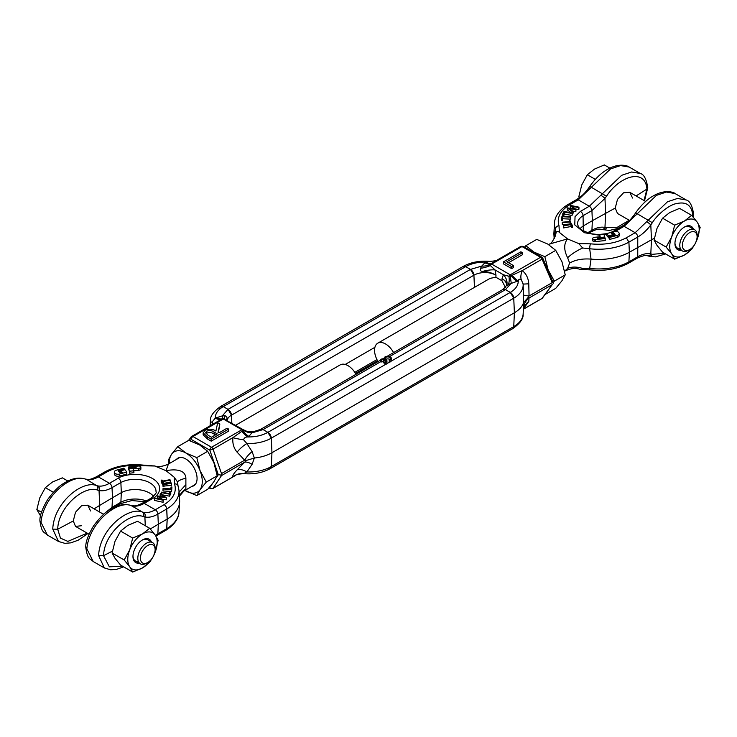 <?xml version="1.0" encoding="UTF-8"?>
<svg xmlns="http://www.w3.org/2000/svg" width="737" height="737" viewBox="0 0 737 737"><rect width="100%" height="100%" fill="white"/><g stroke="black" fill="none" stroke-linecap="round" stroke-linejoin="round"><path stroke-width="1.11" d="M383.148 361.443A2.57 1.483 0 0 0 381.222 362.042L380.43 361.581L380.43 359.582A3.676 2.119 180 0 1 385.875 359.426A3.676 2.119 180 0 1 386.953 360.927A3.676 2.119 180 0 1 385.598 362.567L385.598 364.566A3.676 2.119 0 0 0 386.63 363.792A3.676 2.119 180 0 0 386.953 362.926L386.953 360.927M384.852 359.011L384.852 357.04L385.635 357.491A2.57 1.483 180 0 1 389.514 357.325A2.57 1.483 180 0 1 390.26 358.375A2.57 1.483 180 0 1 389.228 359.564L389.228 361.563L390.02 362.024A3.676 2.119 0 0 0 391.043 361.241L510.28 292.405L505.499 289.641A4.901 2.828 -120 0 0 503.049 289.401L387.22 356.275M389.597 359.38A2.57 1.483 0 0 0 389.514 359.324A2.57 1.483 0 0 0 385.792 359.38M384.852 357.04A3.676 2.119 180 0 1 390.288 356.874A3.676 2.119 180 0 1 391.365 358.375A3.676 2.119 180 0 1 390.02 360.024L390.02 362.024M391.365 358.375L391.365 360.375A3.676 2.119 180 0 1 391.043 361.241M221.496 473.578L220.824 475.227L221.496 475.577L244.666 462.2L246.527 460.385L244.666 460.201L221.496 473.578L213.048 449.128L232.92 437.649L241.911 431.256A14.694 8.485 -120 0 0 247.945 436.967C245.587 436.894 244.131 437.833 243.578 439.777L246.895 443.554L252.091 451.597L254.376 458.018L252.091 464.338L246.895 471.966L243.726 473.633C253.786 474.471 262.639 472.795 270.313 468.594L512.731 328.638A4.901 2.828 -120 0 0 513.744 326.602L514.389 312.764L271.962 452.73L271.317 466.558A4.901 2.828 60 0 1 270.313 468.594A4.901 2.828 60 0 1 267.863 468.354M270.313 468.594L271.317 466.558L513.744 326.602A32.152 18.563 180 0 0 523.132 314.165C523.528 318.642 520.064 323.469 512.731 328.638L513.744 326.602L514.389 312.764L513.744 298.19A4.901 2.828 -120 0 0 510.28 292.405L505.499 289.641L503.049 289.401L506.605 285.394A15.606 9.01 180 0 0 502.044 278.697L503.389 274.744L508.926 276.274L510.391 275.997A1.419 0.82 0 0 0 511.248 275.758A2.451 1.41 -120 0 0 510.244 274.809L491.653 264.067A2.451 1.41 120 0 0 490.326 265.541L495.043 269.926L495.983 275.196C491.782 272.801 487.369 271.52 482.753 271.363A14.694 4.275 166.1 0 1 495.043 269.926L503.389 274.744A14.694 10.613 -154.4 0 1 506.734 285.21C507.314 283.036 505.748 280.861 502.044 278.697L501.952 280.751L505.471 287.541M252.091 464.338A14.694 6.08 -134.4 0 0 244.666 462.2L237.121 469.865A14.694 7.729 43.5 0 1 246.895 471.966A32.152 18.563 -0 0 0 271.317 466.558L271.962 452.73L271.317 438.147A4.901 2.828 -120 0 0 267.863 432.361L263.081 429.597A4.901 2.828 -120 0 0 260.631 429.358L263.081 429.597L380.661 361.72M385.598 364.566L384.815 364.115L384.815 362.116L385.598 362.567M384.815 362.484L383.931 363L383.148 362.549L383.148 360.55L383.931 361.001L383.931 363M380.43 359.582L381.222 360.034L381.222 362.042M381.222 360.034A2.57 1.483 180 0 1 384.668 359.674L383.148 360.55M383.931 361.001L385.442 360.126L385.442 361.729M385.442 360.126A2.57 1.483 180 0 1 385.847 360.927A2.57 1.483 180 0 1 384.815 362.116M385.635 357.491L385.635 359.297M389.228 359.564L390.02 360.024M378.035 361.572A15.551 8.982 60 0 1 377.777 343.184L490.096 278.346L495.89 277.25L501.952 280.751M227.06 420.348A15.606 9.01 180 0 1 231.492 415.152L231.842 423.112L231.492 415.152L473.919 275.196L474.453 287.375L473.919 275.196A4.901 2.828 -120 0 0 470.455 269.41L473.919 275.196A15.606 9.01 180 0 1 495.983 275.196L495.89 277.25M523.132 314.165L523.473 307.661A14.694 14.243 173 0 1 529.065 298.006L552.225 284.629L542.082 298.347A2.451 1.861 36.5 0 0 542.552 297.932L541.806 298.596A2.451 1.41 60 0 0 542.082 298.347L523.528 309.061M523.473 307.661L523.556 302.612A33.054 19.088 -0 0 1 514.389 312.764L513.744 298.19A32.152 18.563 0 0 0 523.132 284.381A32.152 18.563 0 0 0 523.113 284.086L521.225 279.48C519.511 278.844 518.526 279.314 518.258 280.908A14.694 8.485 60 0 1 512.224 275.196L522.211 270.626L542.082 259.157A2.451 0.58 156.6 0 0 542.837 258.318L553.367 283.238L552.225 282.63L529.065 296.007L527.655 298.08L529.065 298.006L528.77 301.488A14.694 13.874 12.9 0 0 523.454 309.347M552.225 284.629L542.552 297.932M482.753 271.363C480.644 271.373 479.907 270.359 480.542 268.314L481.749 266.085A14.694 11.93 -170 0 0 490.234 264.362L490.326 265.541A14.694 5.546 167.2 0 1 480.542 268.314M500.616 258.162L491.625 263.293A14.694 8.485 60 0 1 485.591 262.04L481.749 266.085L470.455 269.41L465.673 266.647L463.223 266.407C470.897 262.206 479.75 260.53 489.81 261.368L485.591 262.04C477.871 262.013 471.229 263.551 465.673 266.647A4.901 2.828 -120 0 0 463.223 266.407L220.805 406.363A4.901 2.828 60 0 1 223.256 406.612L220.805 406.363C213.463 411.55 209.999 416.377 210.404 420.836L210.109 425.369L210.423 422.504L212.311 421.73L215.278 418.109A14.694 8.485 -120 0 0 221.312 419.362L214.246 423.397M246.527 460.385L254.376 458.018A33.054 19.088 0 0 0 271.962 452.73L271.317 438.147L513.744 298.19L510.28 292.405C515.651 289.199 518.304 285.366 518.258 280.908L508.41 284.399C506.752 285.864 506.199 286.131 506.734 285.21M508.53 262.74L522.45 254.698L522.45 252.699L506.798 261.736L513.459 265.578L513.459 267.577L511.671 268.609L511.671 266.61L503.454 261.865L503.454 263.864L511.671 268.609M552.225 282.63L542.082 259.157A2.451 1.41 -120 0 0 540.58 257.287A2.451 1.41 -60 0 1 541.806 257.167L523.215 246.434A2.451 1.41 120 0 0 521.989 246.554L540.58 257.287L510.244 274.809A2.451 1.41 -60 0 0 508.926 276.274A14.694 6.863 -110.3 0 1 508.41 284.399M523.215 246.434L520.764 246.434A2.451 1.41 -120 0 1 521.989 246.554L491.653 264.067A2.451 1.41 -120 0 0 490.639 263.864A1.419 0.82 0 0 0 490.234 264.362M523.077 283.727L523.141 284.546M527.655 298.08L523.556 302.612L523.187 285.191M489.81 261.368C494.951 260.99 497.595 260.437 497.733 259.728L520.764 246.434M503.454 261.865L520.893 251.796L522.45 252.699M513.459 265.578L511.671 266.61M521.225 279.48A14.694 7.619 123.9 0 1 522.211 270.626C526.163 273.639 528.346 278.033 528.77 283.819L523.113 284.095M528.77 283.819L529.065 296.007A14.694 1.354 1.7 0 1 523.473 294.92M510.391 275.997A14.694 1.216 -93.4 0 0 511.257 283.119L505.499 289.641L389.587 356.561M241.911 431.256L242.897 430.694A2.451 1.41 60 0 0 241.893 429.745A2.451 1.41 -60 0 1 243.109 429.616L223.118 418.561A1.419 0.82 0 0 0 223.118 418.561A1.419 0.82 0 0 0 222.288 418.8A2.451 1.41 60 0 1 223.293 419.003L241.893 429.745L211.547 447.258A2.451 1.41 -120 0 1 213.048 449.128L209.815 450.15A2.451 1.41 -60 0 1 211.547 447.258L192.956 436.525L223.293 419.003A2.451 1.41 120 0 1 224.518 418.883A2.451 1.41 120 0 1 224.61 418.948L223.145 418.561A14.694 1.216 86.6 0 1 222.279 415.889L228.037 409.367L231.492 415.152A4.901 2.828 -120 0 0 228.037 409.367L470.455 269.41L465.673 266.647L223.256 406.612L228.037 409.367L223.256 406.612C217.894 409.818 215.232 413.65 215.278 418.109L222.279 415.889L225.126 415.779C226.784 416.497 227.346 417.621 226.803 419.132L226.738 420.164M219.801 408.399A4.901 2.828 60 0 1 220.805 406.363M345.202 364.456L374.921 347.302M220.824 475.227L216.908 473.919M209.437 487.332L209.815 487.553A2.451 1.99 33.6 0 0 213.048 488.309L221.496 475.577M216.319 477.751L218.318 474.739L209.815 450.15L191.224 439.418A2.451 1.861 -143.5 0 1 190.984 437.069A2.451 1.861 -143.5 0 1 191.454 436.654A2.451 1.41 -120 0 1 191.731 436.405A2.451 1.41 -120 0 1 192.956 436.525A2.451 1.41 120 0 0 191.224 439.418L190.183 440.827M226.517 420.035A14.694 5.104 161.4 0 1 226.803 419.132M380.43 360.19L260.631 429.358L252.966 431.854L251.787 432.923A14.694 11.93 10 0 1 243.302 430.196L243.21 429.68L243.302 430.196A1.419 0.82 0 0 1 242.897 430.694A14.694 8.485 60 0 0 248.922 436.405L247.945 436.967C255.665 436.995 262.308 435.456 267.863 432.361L263.081 429.597L251.787 432.923L248.922 436.405M243.578 439.777A14.694 2.681 -171.3 0 1 232.92 437.649C232.33 443.278 233.73 448.133 237.121 452.196A14.694 5.97 140.1 0 1 246.895 443.554A32.152 18.563 0 0 0 271.317 438.147L267.863 432.361L385.442 364.474M228.645 429.091L211.206 439.16L207.806 437.198L203.154 432.877L203.154 434.876L207.806 439.197L211.206 441.159L228.645 431.09L228.645 429.091L227.079 428.188L219.027 432.84L218.032 432.269L219.838 424.005L218.419 432.49M224.407 418.819A14.694 1.953 123.2 0 1 225.126 415.779M252.994 431.864A14.694 14.362 -75 0 1 247.319 431.532L247.319 431.532A14.694 14.362 -75 0 1 243.265 429.717L243.109 429.616A2.451 1.41 -60 0 1 243.21 429.68M235.914 475.208L213.048 488.309A2.451 1.41 -120 0 1 212.772 488.567L210.321 488.567A2.451 1.41 -60 0 1 209.815 487.553L212.044 484.2M243.578 473.569A14.694 14.362 -44.2 0 0 232.92 476.839C232.33 475.761 233.73 473.44 237.121 469.865M210.404 420.836A32.152 18.563 180 0 0 210.423 422.504A14.694 13.874 -167.1 0 1 210.1 425.59L210.109 425.369M212.311 421.73A14.694 4.063 -132.4 0 1 212.542 424.383M211.206 439.16L211.206 441.159M203.154 432.877L205.153 430.279C208.986 428.612 212.569 428.87 215.904 431.044L217.682 422.762L219.838 424.005M252.091 451.597A14.694 6.799 -47.2 0 0 244.666 460.201L237.121 452.196M206.719 431.182C209.437 430.15 211.906 430.445 214.126 432.075L217.24 433.872L211.436 437.225L208.249 435.392L205.531 432.647L206.719 431.182L206.719 433.181C209.437 432.149 211.906 432.444 214.126 434.075L215.508 434.876M206.001 433.697L206.719 433.181M570.346 205.383L578.96 207.171L578.444 207.585L572.253 206.222L575.966 209.548L569.268 208.589L573.386 211.583L572.87 211.989L567.223 207.862L574.224 208.875L570.346 205.383L570.346 207.383L571.525 208.442M578.96 207.171L578.96 209.17L578.444 209.584L578.444 207.585M571.249 212.809L567.223 209.861L567.223 207.862M572.244 213.537L572.87 213.997L572.87 211.989M572.87 213.997L573.386 211.583M572.76 211.132L575.864 211.62L575.864 209.621M575.864 211.62L575.966 209.548M575.219 208.875L578.444 209.584M570.742 222.878L570.742 221.911L562.303 222.694L562.303 224.693L570.051 223.974M562.303 222.694L562.303 224.693M570.742 221.911L570.484 220.971L569.59 220.75L569.802 221.515L562.174 222.224M569.59 220.75L569.59 221.533M561.594 218.594L562.46 218.631L562.46 220.63L561.594 220.593L561.962 216.199L570.539 216.632L570.466 219.129L570.539 216.632M562.46 218.631L562.746 216.742L570.466 217.129M562.46 220.63L562.746 218.742L570.466 219.129M562.746 216.742L562.746 218.742M564.063 211.445L572.244 212.993L572.244 214.992L571.976 213.472L564.616 212.072L563.584 213.877L562.764 213.721L564.063 211.445M572.244 212.993L571.976 213.472M571.976 215.471L564.616 214.071L563.584 215.877L562.764 215.72L562.764 213.721M563.584 215.877L563.584 213.877M564.616 214.071L564.616 212.072M570.917 224.536L563.575 225.927L563.575 227.926L570.917 226.535L570.917 224.536L571.516 225.586L572.345 225.43L570.871 222.85L570.051 223.007L570.65 224.057L563.308 225.458L563.575 225.927M563.575 227.926L563.308 225.458M570.917 226.535L571.516 227.586L571.516 225.586M571.516 227.586L572.345 227.429L572.345 225.43M570.051 224.177L570.051 223.007M629.527 220.427L617.495 213.481L615.248 208.046L617.495 199.349L623.52 192.827L629.739 192.274L632.567 198.05M564.634 271.216L567.61 268.406L569.637 263.072L567.61 257.729C563.787 250.036 563.75 243.763 567.518 238.908L549.581 244.002C550.613 244.38 552.529 241.699 555.339 235.978A24.487 21.262 -162.8 0 1 555.339 235.978L555.385 235.812M567.61 257.729A24.487 9.627 151.7 0 1 582.654 248L589.692 248.738L591.046 259.111L589.692 268.452L582.654 268.452A24.487 15.495 34.2 0 0 567.61 268.406M582.654 268.452L581.429 269.539L579.614 269.235C575.413 267.835 570.585 268.406 565.122 270.93M377.777 343.184A15.551 8.982 60 0 1 385.552 343.958A15.551 8.982 60 0 1 393.576 352.599M581.429 269.539L589.996 269.862C604.395 271.354 617.109 269.198 628.145 263.395L628.91 261.865L629.352 252.266A44.552 25.721 -0 0 1 591.046 259.111C582.46 258.466 575.321 259.793 569.637 263.072M554.51 238.125L555.403 228.94L556.039 232.634C556.886 231.096 557.992 231.013 559.365 232.395L567.518 238.908L578.785 243.606L582.654 248M628.164 263.385L637.008 258.282C643.014 255.592 646.542 254.753 647.574 255.794L647.574 255.794A3.676 2.93 -78.2 0 0 650.808 253.915C646.865 253.095 642.517 254.044 637.763 256.752L637.763 237.047C642.507 234.265 646.856 230.211 650.808 224.886L651.462 239.783L629.352 252.266L628.91 242.151L626.339 237.802C616.068 243.182 604.091 245.191 590.42 243.818L578.785 243.606M692.716 216.549L693.618 214.135C692.255 205.568 689.786 200.851 686.211 199.976L677.496 198.456L667.492 201.772L635.165 232.708A3.676 2.119 -120 0 1 637.763 237.047L628.91 242.151A43.916 25.353 180 0 1 589.692 248.738A3.676 0.599 -83.3 0 1 590.42 243.818M589.996 269.862A3.676 0.599 -83.3 0 1 589.692 268.452A43.916 25.353 -0 0 0 628.91 261.865L637.763 256.752A3.676 2.119 -120 0 1 637.008 258.282M554.178 238.797L553.92 234.698A44.552 25.721 180 0 0 554.51 238.014L554.528 238.088M556.039 232.634A24.487 21.262 -162.8 0 1 555.339 235.969M595.505 241.561L605.252 240.566L605.031 237.848L598.361 238.53A1.667 0.967 180 0 1 597.541 238.493L597.366 237.904A1.667 0.967 180 0 1 598.103 237.71L604.782 237.028L603.962 234.43L599.725 234.827L600.167 236.743L595.017 237.268A3.749 2.165 180 0 0 593.377 237.692A1.824 1.05 180 0 0 592.668 238.521L592.668 240.52A1.824 1.05 0 0 0 593.202 241.266A1.824 1.05 0 0 0 594.151 241.561A3.749 2.165 0 0 0 595.505 241.561L595.505 239.562L605.252 238.567M606.735 235.564L608.808 237.94L608.808 235.941L614.022 234.44L613.341 233.896L612.051 234.246L611.148 233.132L612.373 232.8A1.105 0.636 180 0 1 613.617 232.929A1.105 0.636 180 0 1 613.764 233.03A9.489 5.481 180 0 1 614.4 233.693L614.741 234.108A4.772 2.755 180 0 1 615.054 234.624A1.078 0.617 180 0 1 614.465 235.333L609.241 236.734L609.775 239.396L617.182 237.406A3.501 2.027 0 0 0 619.209 235.573L619.209 233.574A3.501 2.027 180 0 1 617.182 235.407L617.182 237.406M606.735 233.629L606.735 235.628L606.735 233.629L608.55 235.886L608.55 237.885M606.726 233.592L614.179 231.538A3.399 1.962 180 0 1 618.011 231.925A3.399 1.962 180 0 1 618.693 232.487L618.877 232.717A3.501 2.027 180 0 1 619.209 233.574M595.505 239.562A3.749 2.165 180 0 1 594.151 239.562A1.824 1.05 180 0 1 593.202 239.267A1.824 1.05 180 0 1 592.668 238.521M553.92 234.698A44.552 25.721 180 0 1 553.92 232.791L554.546 222.952A43.916 25.353 180 0 0 555.403 228.94A3.676 2.939 160.6 0 1 558.996 225.679C556.619 217.784 560.102 210.874 569.425 204.941A3.676 2.165 -121 0 0 567.536 204.794C557.034 211.408 554.565 218.825 554.546 222.952M615.358 231.354L624.101 226.314L656.427 195.379L666.414 192.053L675.055 193.536L686.211 199.976M626.339 237.802L635.165 232.708L624.101 226.314A3.676 2.119 -120 0 0 622.258 226.13L613.414 231.234L615.073 231.381M606.726 233.666L598.361 234.578L589.987 233.629L581.097 229.741L578.849 227.558L577.522 224.343A20.94 12.087 180 0 1 583.068 215.683C583.068 214.099 582.184 212.661 580.424 211.372L575.044 216.66L574.759 224.896L584.45 232.735L599.605 235.241M583.271 231.132L583.068 215.683L591.922 210.579L604.966 198.419L606.496 196.235C619.485 176.079 645.28 167.714 646.929 189.068L647.768 187.668C646.413 179.1 643.945 174.374 640.37 173.508L631.655 171.988L621.65 175.305L589.324 206.24L580.424 211.372M567.564 204.775A3.676 2.119 60 0 1 567.591 204.757A3.676 2.119 60 0 1 569.425 204.941L578.25 199.847L610.577 168.911L620.563 165.585L629.214 167.069L640.37 173.508M599.605 234.928L599.605 236.807L599.605 234.928M604.782 237.876L604.782 237.028M609.775 239.396L609.775 237.397L617.182 235.407M609.241 236.734L609.775 237.397M588.623 233.27L591.157 231.814C598.637 228.313 598.131 229.17 601.733 229.327L601.733 229.327A3.676 2.93 -78.2 0 0 604.966 227.447C601.005 226.627 596.657 227.576 591.922 230.285L587.389 232.901M580.01 228.829A20.304 11.718 180 0 1 583.529 225.789L592.364 220.685L591.922 230.285A3.676 2.119 -120 0 1 591.157 231.814M589.895 188.948A3.676 0.571 -143.9 0 0 588.375 188.432C585.141 192.375 584.248 194.457 576.417 199.663L576.417 199.663A3.676 2.119 -120 0 1 578.25 199.847L589.324 206.24A3.676 2.119 -120 0 1 591.922 210.579L592.364 220.685L615.248 208.046M692.771 215.536C691.84 205.402 686.469 201.404 676.667 203.559C669.528 204.499 657.247 214.531 652.346 222.703L650.808 224.886A3.676 0.553 -143.4 0 0 646.865 221.846M635.736 215.416A3.676 0.571 -143.9 0 0 634.225 214.9C630.992 218.843 630.089 220.925 622.258 226.13L622.258 226.13M629.223 220.252L617.311 227.272L604.966 227.447L605.621 213.315L604.966 198.419A3.676 0.553 -143.4 0 0 601.024 195.379M664.442 253.261L652.346 254.32L650.808 253.915L651.462 239.783L654.364 238.226M636.086 195.941L646.929 189.068L644.037 200.538M553.229 282.382L554.325 281.147L565.242 274.846L561.962 280.751L555.744 288.36L545.085 294.514M555.744 250.368L544.827 256.669L533.864 252.036L525.84 245.697L536.748 239.396L547.72 244.039L555.744 250.368L561.962 261.755L565.242 274.846M525.84 245.697L524.523 247.19M554.325 281.147L548.107 269.751L544.827 256.669M545.214 263.828A23.262 13.432 60 0 1 548.107 269.751A23.262 13.432 60 0 1 549.24 273.151M529.94 250.313A23.262 13.432 60 0 1 533.864 252.036A23.262 13.432 60 0 1 537.789 254.845M579.936 197.286L578.831 196.65L581.769 184.941L587.334 174.743L594.51 169.077L604.322 164.931L609.895 168.147M689.749 249.557L688.45 250.313A12.243 7.066 -60 0 1 682.333 250.912A12.243 7.066 -60 0 1 680.951 249.64A12.243 7.066 -60 0 1 683.181 235.425A12.243 7.066 -60 0 1 694.576 229.704A12.243 7.066 -60 0 1 695.949 230.985A12.243 7.066 -60 0 1 697.11 235.315L697.11 236.817A10.41 6.007 120 0 0 696.124 233.132A10.41 6.007 120 0 0 686.073 235.831A10.41 6.007 120 0 0 683.374 248.986A10.41 6.007 120 0 0 689.749 249.557A10.41 6.007 120 0 0 697.11 236.817M595.321 179.358L587.334 174.743M579.31 197.765L578.831 196.65M694.576 229.704L689.721 226.913A12.243 7.066 120 0 0 687.934 226.351A12.243 7.066 120 0 0 684.028 227.282M674.954 242.989A12.243 7.066 120 0 0 677.478 248.12A12.243 7.066 120 0 0 679.274 248.673M693.397 229.032A13.469 7.775 120 0 0 689.233 225.743A13.469 7.775 120 0 0 684.47 227.014A13.469 7.775 120 0 0 674.945 243.514A13.469 7.775 120 0 0 679.707 250.285A13.469 7.775 120 0 0 681.154 250.239M695.857 242.27L700.15 227.438L697.211 222.159L691.656 215.351L679.56 208.368L669.749 212.523L662.572 218.189L657.008 228.378L654.069 240.087L657.008 245.375L662.572 252.174L674.659 259.157L684.47 255.011L691.656 249.346L694.798 244.334M654.069 240.087L666.156 247.07L671.72 253.869L674.659 259.157M691.656 215.351L684.47 221.017L674.659 225.163L662.572 218.189M674.659 225.163L671.72 236.872L666.156 247.07M693.554 246.14A20.811 12.013 -60 0 1 684.47 255.011A20.811 12.013 -60 0 1 671.72 253.869A20.811 12.013 -60 0 1 671.72 236.872A20.811 12.013 -60 0 1 684.47 221.017A20.811 12.013 -60 0 1 697.211 222.159A20.811 12.013 -60 0 1 697.211 239.147A20.811 12.013 -60 0 1 696.05 241.819M163.199 500.22L154.577 498.433L155.102 498.028L161.283 499.382L157.672 495.983L164.268 497.024L160.15 494.02L160.666 493.615L166.313 497.751L159.312 496.738L163.199 500.22L163.107 502.293L163.107 500.294M154.577 498.433L154.577 500.432L163.107 502.293M162.011 499.161L166.221 499.824L166.221 497.825M166.221 499.824L166.313 497.751M160.777 496.471L160.15 496.019L160.15 494.02M158.317 498.737L157.571 498.065L157.571 496.065M162.794 483.702L163.052 486.641L162.794 483.702L171.233 482.919L171.362 485.388L163.946 486.07M163.052 484.642L171.362 483.389M163.052 486.641L163.946 486.862L163.946 484.863M171.574 489.414L162.997 488.981L162.997 490.98L171.574 491.413L171.942 487.019L171.076 486.973L170.791 488.871L163.07 488.484L162.997 488.981M171.574 491.413L171.942 487.019M162.287 494.803L169.473 496.167L169.473 494.168L161.292 492.611L161.292 494.076M161.292 492.611L161.56 492.141L168.92 493.532L169.952 491.726L170.772 491.883L169.473 494.168M169.473 496.167L170.772 493.882L170.772 491.883M163.485 483.638L163.485 482.597L162.665 482.753L161.2 480.183L162.02 480.027L162.619 481.068L169.961 479.676L170.238 480.156L170.238 482.155L163.485 483.435M163.485 482.597L162.886 481.547L170.238 480.156M161.2 480.183L161.2 482.182L162.794 484.734M162.665 482.753L162.665 484.753M122.462 566.173L109.362 566.836L103.549 555.716L112.383 551.138M174.54 483.933A3.676 2.939 -19.4 0 1 178.004 485.711L177.497 481.915L174.172 477.207L174.54 483.933C176.917 491.819 173.435 498.737 164.111 504.67A3.676 2.165 59 0 1 166.755 508.972A43.916 25.353 180 0 0 178.99 490.464L179.616 500.303A44.552 25.721 180 0 1 179.616 502.21A44.552 25.721 180 0 1 167.207 519.088L166.755 528.687A3.676 2.165 59 0 1 166 530.207A3.676 2.165 59 0 1 165.972 530.225A3.676 2.119 -120 0 0 166.7 528.715L167.152 519.115L158.326 524.219L157.875 533.809L155.443 535.366M93.212 561.52L86.846 548.789C89.039 523.123 116.962 499.935 131.168 505.573L132.513 505.951C136.059 506.651 139.966 505.794 144.212 503.371L155.286 509.764A3.676 2.119 60 0 1 157.875 514.104L166.7 509.009A3.676 2.119 -120 0 0 164.111 504.67L155.286 509.764C151.039 512.178 147.16 513.053 143.651 512.381A3.676 2.957 101.5 0 1 144.885 516.978C148.8 517.77 153.13 516.803 157.875 514.104L158.326 524.219L150.284 528.954M179.745 457.52L168.414 464.07L166.028 470.703C172.992 469.322 185.282 468.612 185.881 478.12L185.881 488.797L183.955 490.999L195.296 484.458M356.008 374.295A15.551 8.982 -120 0 0 347.984 365.653A15.551 8.982 -120 0 0 340.208 364.879L235.591 425.277M174.172 477.207L166.028 470.703L154.752 465.996L143.54 465.139A3.676 0.599 96.7 0 0 143.116 465.784L154.752 465.996M183.955 490.999L179.358 496.204A24.487 21.262 -162.8 0 1 185.881 488.797M179.091 492.095L185.89 484.624M177.497 481.915A24.487 3.851 171.5 0 1 185.881 478.12M128.505 469.755L128.505 467.755L135.175 467.074A1.667 0.967 180 0 1 135.995 467.111L136.17 467.709A1.667 0.967 180 0 1 135.433 467.894L128.754 468.575L129.703 473.2L133.931 472.703L133.369 468.861L138.519 468.336A3.749 2.165 180 0 0 140.159 467.921A1.824 1.05 180 0 0 140.868 467.083A1.824 1.05 180 0 0 140.334 466.337A1.824 1.05 180 0 0 139.385 466.051A3.749 2.165 180 0 0 138.031 466.042L128.284 467.037L128.754 469.727M133.931 470.805L138.519 470.335A3.749 2.165 0 0 0 140.159 469.92A1.824 1.05 0 0 0 140.868 469.082L140.868 467.083M133.931 472.703L133.812 470.786L133.812 472.786M114.659 474.886L114.659 472.887A3.501 2.027 180 0 1 114.327 472.039L114.327 474.038A3.501 2.027 0 0 0 114.659 474.886L114.843 475.125A3.399 1.962 0 0 0 115.525 475.678A3.399 1.962 0 0 0 119.366 476.074L126.727 474.084L126.801 472.048M119.366 476.074L119.366 474.075A3.399 1.962 180 0 1 115.525 473.679A3.399 1.962 180 0 1 114.843 473.126L114.843 475.125M119.532 472.353L119.652 471.044L124.949 469.69L126.819 472.012L126.727 474.084M120.195 472.795L120.195 471.717L119.873 472.657M121.485 472.721L121.485 471.367L122.388 472.481L121.163 472.813A1.105 0.636 180 0 1 119.919 472.684A1.105 0.636 180 0 1 119.772 472.583A9.489 5.481 180 0 1 119.136 471.91L118.795 471.496A4.772 2.755 180 0 1 118.482 470.98A1.078 0.617 180 0 1 119.072 470.28L124.295 468.87L123.761 468.207L116.354 470.206A3.501 2.027 180 0 0 114.327 472.039M129.703 473.2L129.537 471.127L129.537 473.136M47.371 535.053L40.996 522.321C43.197 496.655 71.121 473.467 85.317 479.105A3.676 2.994 -70.7 0 0 84.902 478.921L85.962 479.207C89.555 479.354 89.048 480.22 96.538 476.719A3.676 2.119 60 0 1 96.538 476.719L105.391 471.606L107.197 471.809C117.469 466.42 129.445 464.411 143.116 465.784M146.331 500.911A20.94 12.087 0 0 0 120.877 502.238L120.113 503.767L131.868 500.552L144.913 501.731M151.242 498.074L142.379 503.187A3.676 2.119 60 0 1 144.212 503.371L153.112 498.23L151.242 498.074C155.36 494.398 156.963 492.316 156.014 491.846A20.94 12.087 180 0 0 149.897 482.855A20.94 12.087 180 0 0 120.877 482.523C120.85 480.883 120.002 479.428 118.335 478.156L109.445 483.297C105.198 485.711 101.319 486.586 97.8 485.913A3.676 2.957 101.5 0 1 99.044 490.51C102.959 491.293 107.289 490.335 112.033 487.636L120.877 482.523L121.319 492.648L112.485 497.751L112.033 507.342L120.877 502.238L121.319 492.648A20.304 11.718 180 0 1 149.454 492.97A20.304 11.718 180 0 1 153.526 496.333M166.755 508.972L167.207 519.088A3.676 2.229 -177.3 0 1 167.152 519.115L166.7 509.009A3.676 2.008 177.4 0 0 166.755 508.972M97.8 485.913L96.455 485.536C82.332 479.944 53.783 502.772 52.76 529.111L58.481 541.465L47.325 535.025C43.805 531.552 41.806 533.422 39.918 520.866L40.996 522.321M87.233 533.164L67.878 541.391L60.471 538.148L57.707 529.249C58.186 506.66 84.617 484.872 97.514 490.096A3.676 2.976 -70.6 0 0 96.455 485.536L86.671 479.483C90.227 480.183 94.124 479.326 98.371 476.903L107.197 471.809M143.651 512.381L142.296 512.003C128.174 506.411 99.624 529.24 98.611 555.578L104.322 567.932L93.166 561.493C89.656 558.02 87.648 559.89 85.768 547.333L86.846 548.789M128.284 467.037L128.505 467.755M129.703 471.201L133.812 470.786M128.754 468.575L129.537 471.127M124.295 469.791L124.295 468.87M120.195 471.717L121.485 471.367M119.366 474.075L126.727 472.085M111.453 508.751A3.676 2.119 60 0 0 112.033 507.342L103.438 514.242M85.962 479.207A3.676 2.93 101.8 0 1 86.671 479.483M98.611 555.578L103.549 555.716C104.028 533.127 130.467 511.34 143.356 516.563A3.676 2.976 -70.6 0 0 142.296 512.003L131.168 505.573A3.676 2.994 -70.7 0 0 130.753 505.389L131.803 505.674A3.676 2.93 101.8 0 1 132.513 505.951M81.54 525.73L75.515 526.393L73.267 520.958L75.515 512.261L81.54 505.739L87.758 505.186L90.587 510.962M130.753 505.389L130.753 505.389C124.065 503.555 117.091 505.002 109.841 509.718C105.161 512.187 99.735 517.586 93.562 525.914C88.118 535.099 85.52 542.211 85.768 547.232L85.768 547.333M96.538 476.719A3.676 2.119 60 0 1 98.371 476.903L109.445 483.297A3.676 2.119 60 0 1 112.033 487.636L112.485 497.751L99.707 505.398L99.403 511.911M84.902 478.921L84.902 478.921C78.214 477.088 71.249 478.534 63.99 483.251C59.319 485.72 53.893 491.118 47.721 499.446C42.276 508.631 39.678 515.743 39.918 520.764L39.918 520.866M73.267 520.958L57.707 529.249L52.76 529.111M143.356 516.563L144.885 516.978L145.272 525.73M97.514 490.096L99.044 490.51L99.707 505.398L94.096 508.852M206.286 482.09L217.194 475.789L213.914 481.694L207.696 489.304L196.788 495.605L200.068 489.69L206.286 482.09L200.068 470.694A23.262 13.432 60 0 1 202.27 481.464A23.262 13.432 60 0 1 200.068 489.69A23.262 13.432 60 0 1 185.816 490.962A23.262 13.432 60 0 1 184.941 490.437L196.788 495.605M191.896 486.42A15.919 9.194 -120 0 0 197.074 478.47A15.919 9.194 -120 0 0 185.816 458.976L185.816 458.976A15.919 9.194 -120 0 0 176.346 459.483M169.39 463.499A23.262 13.432 60 0 1 169.372 462.477A23.262 13.432 60 0 1 171.574 454.25L168.294 460.155L168.902 463.785M185.816 452.979A23.262 13.432 60 0 1 200.068 470.694L196.788 457.613L185.816 452.979L177.792 446.64L171.574 454.25A23.262 13.432 60 0 1 185.816 452.979M196.788 457.613L207.696 451.311L213.914 462.698L217.194 475.789M177.792 446.64L188.709 440.339L199.672 444.982L207.696 451.311M53.34 492.27L45.344 487.654L52.53 481.989L62.341 477.843L67.905 481.058M40.544 515.891L36.85 509.562L39.789 497.853L45.344 487.654M147.769 562.469L146.47 563.215A12.243 7.066 -60 0 1 140.343 563.823A12.243 7.066 -60 0 1 138.971 552.557A12.243 7.066 -60 0 1 152.587 542.616A12.243 7.066 -60 0 1 155.129 548.227L155.129 549.719A10.41 6.007 120 0 0 149.675 544.661A10.41 6.007 120 0 0 141.393 553.404A10.41 6.007 120 0 0 141.393 561.898A10.41 6.007 120 0 0 147.769 562.469A10.41 6.007 120 0 0 154.144 554.537A10.41 6.007 120 0 0 155.129 549.719M41.493 512.243L36.85 509.562M152.587 542.616L147.741 539.816A12.243 7.066 120 0 0 145.954 539.263A12.243 7.066 120 0 0 142.048 540.193M132.973 555.901A12.243 7.066 120 0 0 135.497 561.023A12.243 7.066 120 0 0 137.294 561.585M151.417 541.944A13.469 7.775 120 0 0 147.253 538.655A13.469 7.775 120 0 0 142.49 539.926A13.469 7.775 120 0 0 132.964 556.426A13.469 7.775 120 0 0 137.727 563.197A13.469 7.775 120 0 0 139.173 563.151M153.876 555.173L158.169 540.35L155.231 535.062L149.666 528.263L137.579 521.28L127.768 525.426L120.582 531.091L115.018 541.29L112.088 552.999L115.018 558.287L120.582 565.086L132.678 572.069L142.49 567.923L149.666 562.257L152.808 557.246M112.088 552.999L124.175 559.973L129.74 566.781L132.678 572.069M149.666 528.263L142.49 533.929L132.678 538.074L120.582 531.091M132.678 538.074L129.74 549.784L124.175 559.973M151.573 559.042A20.811 12.013 -60 0 1 142.49 567.923A20.811 12.013 -60 0 1 129.74 566.781A20.811 12.013 -60 0 1 129.74 549.784A20.811 12.013 -60 0 1 142.49 533.929A20.811 12.013 -60 0 1 155.231 535.062A20.811 12.013 -60 0 1 155.231 552.059A20.811 12.013 -60 0 1 154.07 554.731M389.855 361.931L386.63 363.792M523.731 308.379L528.77 301.488M491.625 263.293L490.639 263.864A14.694 8.485 -120 0 1 484.614 262.612M517.282 281.47A14.694 8.485 -120 0 1 511.248 275.758L512.224 275.196M376.948 359.592L354.829 372.36M216.254 417.538A14.694 8.485 60 0 0 222.288 418.8L221.312 419.362M207.806 437.198L207.806 439.197M214.126 432.075L214.126 434.075M559.365 232.395L558.996 225.679M604.119 234.873L606.726 234.421M613.764 234.09L613.764 233.03M594.151 239.562L594.151 241.561M675.055 193.536C673.968 192.283 665.566 189.501 655.359 194.798C648.274 198.253 641.706 204.269 635.663 212.836L652.346 222.703M629.214 167.069C628.127 165.816 619.716 163.034 609.517 168.331C602.424 171.785 595.865 177.801 589.812 186.369L606.496 196.235M598.103 238.548L598.103 237.71M597.366 238.438L597.366 237.904M614.741 235.223L614.741 234.108M614.4 235.352L614.4 233.693M612.373 234.154L612.373 232.8M613.884 234.569L613.884 235.49M606.496 227.853A3.676 2.994 109.3 0 1 602.792 229.612L609.435 230.441L617.09 228.654L621.125 226.784M652.346 254.32A3.676 2.994 109.3 0 1 648.634 256.08L655.285 256.909L665.631 253.943M157.119 535.338L166 530.207C176.511 523.583 178.971 516.167 178.99 512.049A43.916 25.353 180 0 1 166.755 528.687L157.875 533.809A3.676 2.119 60 0 1 157.119 535.338L155.912 536.075M153.112 498.23C158.759 495.513 164.673 485.729 152.495 478.516C139.993 471.477 123.061 474.895 118.335 478.156M135.995 467.774L135.995 467.111M135.175 467.074L135.175 467.921M140.159 467.921L140.159 469.92M138.519 468.336L138.519 470.335M119.072 471.837L119.072 470.28M384.852 357.648L382.807 358.827M542.837 258.318L541.806 257.167M523.5 309.172L541.806 298.596M524.145 307.228L523.427 309.632M377.537 360.706L355.501 373.429M210.321 488.567L209.013 487.811M214.762 423.102L191.731 436.405L188.451 440.486M252.966 431.854L247.319 431.532L243.238 429.699M243.726 473.633C238.447 474.066 235.803 474.61 235.803 475.273L212.772 488.567M548.604 244.564L549.581 244.002M567.536 204.794L576.417 199.663M613.433 231.225L610.66 232.487M644.507 200.805L647.768 187.769M601.733 229.327L602.792 229.612M693.324 217.249L693.618 214.237M647.574 255.794L648.634 256.08M589.812 186.369L588.375 188.432M635.663 212.836L634.225 214.9M629.739 192.274L645.64 201.45M677.478 248.12L682.333 250.912M201.164 445.157L200.556 445.507M168.414 464.061C162.951 466.595 158.123 467.166 153.922 465.766M105.391 471.606C116.428 465.802 129.141 463.647 143.54 465.139M120.14 503.749L112.411 508.217M178.99 512.049L179.616 502.21M178.99 490.464L178.004 485.711M119.514 471.164L119.514 472.334M126.819 472.012L126.819 474.011M131.803 505.674C135.396 505.822 134.889 506.697 142.379 503.187M123.641 566.854L116.713 569.323L110.697 569.812L104.322 567.932M87.896 533.542L78.177 540.203L70.863 542.856L64.856 543.344L58.481 541.465M87.758 505.186L103.65 514.362M75.515 526.393L89.03 534.196M135.497 561.023L140.343 563.823"/></g></svg>
